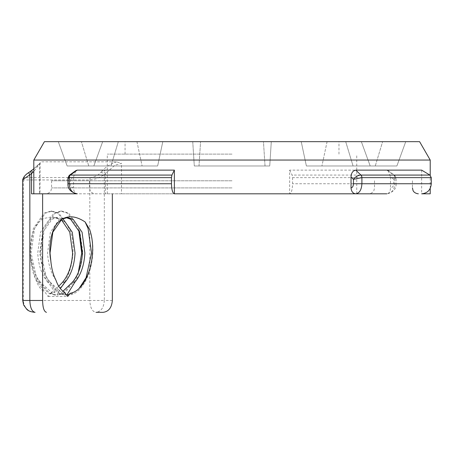 <?xml version="1.0" encoding="UTF-8"?>
<svg xmlns="http://www.w3.org/2000/svg" width="454" height="454" viewBox="0 0 454 454"><rect width="100%" height="100%" fill="white"/><g stroke="black" fill="none" stroke-linecap="round" stroke-linejoin="round"><path stroke-width="0.34" stroke-dasharray="2.27 1.7" d="M355.726 193.818L77.157 193.818C74.938 193.472 73.73 191.497 73.531 187.894C71.556 187.593 70.478 186.208 70.296 183.745L70.296 179.353L69.252 175.346M232.017 180.783L51.586 180.783L232.017 180.783M116.684 161.817C110.907 163.775 106.315 166.544 102.905 170.119L101.985 171.13A2.962 1.941 -139.4 0 1 105.396 173.553L114.873 165.245L121.485 163.361L116.684 161.817L41.098 161.817L33.812 171.419M22.7 179.642L23.296 179.954L89.813 179.954L96.271 178.836L104.324 174.807L105.396 173.553L105.396 193.818L121.485 193.818L121.485 163.361M289.658 170.119L292.121 175.079L292.546 177.645L394.889 177.645L396.121 177.979L393.737 179.353L390.497 177.026L388.147 170.579L386.802 170.119L289.658 170.119L289.658 193.818L121.485 193.818M33.812 160.046L430.216 160.046M421.647 170.119L421.647 193.818L430.216 193.818M292.546 177.645L292.546 183.745C292.376 189.857 291.411 193.217 289.658 193.818L386.87 193.818C389.089 193.472 390.298 191.497 390.497 187.894C392.472 187.593 393.55 186.208 393.737 183.745L393.737 179.353L394.776 175.346L393.703 175.079L292.121 175.079M390.497 177.026L390.497 187.894M232.017 154.116L107.286 154.116L232.017 154.116M55.95 280.192C50.944 273.007 48.152 263.967 47.574 253.071L50.388 232.176L59.343 219.259L64.996 217.517L66.222 217.602M62.669 220.65L66.051 223.039L70.637 231.551C78.167 255.784 67.351 290.747 50.638 293.278L48.05 296.473L37.903 282.195L40.355 282.195L54.514 294.986L55.746 294.986C54.117 290.793 51.444 286.531 47.727 282.195L50.184 282.195C44.203 274.948 40.877 265.238 40.202 253.071L43.017 232.176L51.977 219.259L57.63 217.517L62.538 218.828M47.727 282.195C41.745 274.948 38.42 265.238 37.744 253.071L40.559 232.176L49.52 219.259L55.172 217.517L61.313 219.583M44.418 141.676L419.609 141.676M105.396 193.818L31.553 193.818M40.355 282.195C35.009 275.822 31.757 267.23 30.611 256.419C29.516 240.376 32.467 228.714 39.47 221.439L43.408 218.561L51.875 216.842L61.091 219.736M30.611 256.419C30.98 265.584 32.711 273.274 35.798 279.482C37.864 285.589 40.792 289.777 44.588 292.041M79.115 288.455L73.355 292.983L68.367 294.782M89.62 229.429C99.125 254.637 86.799 294.873 68.106 294.986M50.184 282.195L64.337 294.986L57.868 292.983L45.15 277.74L39.685 253.071L43.187 228.402L53.935 213.159L60.7 211.104L67.459 213.159L78.207 228.402L78.718 229.889M78.304 272.457L76.244 277.74L63.526 292.983L57.056 294.986L60.331 288.557M64.337 294.986L65.569 294.986L59.094 292.983L46.376 277.74L40.917 253.071L44.413 228.402L55.167 213.159L61.926 211.104L68.685 213.159L79.439 228.402L82.934 253.071L77.469 277.74L64.757 292.983L58.282 294.986L57.056 294.986M55.746 294.986L49.27 292.983L36.553 277.74L31.088 253.071L34.589 228.402L45.338 213.159L52.102 211.104L58.861 213.159L69.61 228.402L70.637 231.551M54.514 294.986L48.045 292.983L35.327 277.74L29.862 253.071L33.363 228.402L44.112 213.159L50.871 211.104L57.635 213.159L66.051 223.039M65.569 294.986L64.218 292.007M63.01 291.207L58.282 294.986M58.736 286.247L50.638 293.278M37.903 282.195L35.798 279.482M174.37 193.818L232.017 193.818M39.611 163.361L39.611 193.818L33.812 193.818L39.958 193.818L40.128 162.838L33.812 168.769M39.611 193.818L39.958 193.818M67.907 177.979L70.296 179.353L73.531 177.026L73.531 187.894M73.531 177.026L75.88 170.579M386.802 170.119L393.703 175.079A2.962 2.349 89.1 0 1 394.889 177.645M393.669 175.079A2.962 2.315 90 0 1 394.827 177.645L394.827 183.745C394.361 189.857 391.706 193.217 386.87 193.818C393.232 192.297 396.319 188.938 396.121 183.745L393.737 183.745M112.342 300.474L104.324 300.474C103.807 307.71 101.026 311.66 95.976 312.324L103.109 312.324M101.985 171.13L100.913 172.378C98.285 175.284 94.858 176.998 90.624 177.531L24.488 177.531C23.591 177.009 25.129 175.295 29.09 172.378L32.16 170.119C36.848 166.556 39.827 163.786 41.098 161.817M100.913 172.378A2.962 1.941 -139.4 0 1 104.324 174.807L104.324 300.474L89.813 300.474C90.176 307.71 92.23 311.66 95.976 312.324M90.624 177.531A2.962 1.901 -90 0 0 89.813 179.954L89.813 300.474L23.296 300.474C24.034 307.71 27.966 311.66 35.089 312.324M48.05 296.473L67.697 296.473M301.229 141.676L382.626 141.676L301.229 141.676L382.626 141.676L301.229 141.676L306.382 165.971L375.271 165.971L306.382 165.971L301.229 141.676M162.799 141.676L81.402 141.676L162.799 141.676L81.402 141.676L162.799 141.676L157.651 165.971L88.757 165.971L157.651 165.971L162.799 141.676M102.678 141.676L58.294 141.676L102.678 141.676L93.836 165.971L67.135 165.971L93.836 165.971L102.678 141.676M263.468 141.676L192.74 141.676L271.293 141.676L263.468 141.676L265.022 165.971L194.295 165.971L269.733 165.971L265.022 165.971L269.733 165.971L271.293 141.676L269.733 165.971L194.295 165.971L199.005 165.971L200.566 141.676L199.005 165.971L265.022 165.971L263.468 141.676M361.35 141.676L405.734 141.676L361.35 141.676L370.192 165.971L396.892 165.971L370.192 165.971L361.35 141.676M118.324 141.676L110.969 165.971L88.757 165.971L81.402 141.676L88.757 165.971L157.651 165.971L110.969 165.971L118.324 141.676M136.949 141.676L142.102 165.971L136.949 141.676M67.135 165.971L58.294 141.676L67.135 165.971M192.74 141.676L194.295 165.971L192.74 141.676M345.71 141.676L353.064 165.971L375.271 165.971L382.626 141.676L375.271 165.971L306.382 165.971L353.064 165.971L345.71 141.676M327.079 141.676L321.931 165.971L327.079 141.676M396.892 165.971L405.734 141.676L396.892 165.971M232.017 187.894L51.586 187.894L232.017 187.894M22.7 300.474L23.296 300.474L23.296 179.954A2.962 2.786 -90 0 1 24.488 177.531M388.147 170.579L394.77 175.346L396.121 177.979L396.121 183.745L292.546 183.745M67.907 183.745L70.296 183.745M102.905 170.119A2.962 1.793 -135.9 0 1 106.134 172.543M374.516 180.783L374.516 187.894L373.914 190.498C374 190.459 372.853 193.393 368.591 193.818M51.586 180.783L51.586 187.894L51.007 190.459C51.069 190.396 50.076 193.319 45.661 193.818M430.216 188.382L430.216 175.318M107.286 193.818L107.286 154.116M64.996 217.517L67.453 217.517M55.172 217.517L57.63 217.517M125.06 154.116L125.06 141.676M338.968 154.116L338.968 141.676M60.7 211.104L61.926 211.104M52.102 211.104L50.871 211.104M356.742 193.818L356.742 154.116M412.442 180.783L412.442 187.894M89.512 180.783L89.512 187.894L90.113 190.498C90.034 190.459 91.175 193.393 95.436 193.818"/><path stroke-width="0.68" d="M77.225 170.119L70.325 175.079L69.258 175.346L75.88 170.579L77.225 170.119L174.37 170.119L171.907 175.079L171.481 177.645L171.481 183.745C171.652 189.857 172.616 193.217 174.37 193.818L355.726 193.818C352.9 193.472 351.339 191.497 351.038 187.894C352.508 187.593 353.314 186.208 353.45 183.745L353.45 179.353C355.306 176.765 357.797 175.34 360.936 175.079L429.881 175.079L431.3 177.645L431.3 183.745C430.733 189.857 427.515 193.217 421.647 193.818L430.216 193.818L430.216 188.382M430.216 160.046L33.812 160.046L44.418 141.676L419.609 141.676L430.216 160.046L430.216 175.318M232.017 193.818L386.87 193.818M431.3 177.645L361.821 177.645L353.45 179.353L351.038 177.026L351.038 187.894M351.038 177.026C351.186 173.053 352.775 170.749 355.805 170.119L421.647 170.119L429.881 175.079M50.814 260.636C47.852 245.472 51.83 228.022 58.606 221.858C65.978 215.077 74.819 215.117 85.131 221.983L89.62 229.429C98.229 253.758 87.588 290.265 70.302 293.267L67.697 296.473L64.218 292.007C60.666 289.817 57.908 285.878 55.95 280.192C53.209 274.954 51.495 268.439 50.814 260.636L50.025 253.071L52.84 232.176L61.801 219.259L67.453 217.517L73.105 219.259L82.06 232.176L84.875 253.071C84.2 265.238 80.874 274.948 74.899 282.195L66.88 294.986L68.367 294.782M66.222 217.602L70.648 219.259L79.603 232.176L82.418 253.071C81.743 265.238 78.417 274.948 72.441 282.195L63.01 291.207M62.538 218.828L63.276 219.259L72.237 232.176L75.052 253.071C74.377 265.238 71.051 274.948 65.07 282.195L60.331 288.557M61.313 219.583L69.78 232.176L72.595 253.071C71.919 265.238 68.594 274.948 62.618 282.195L58.736 286.247M112.342 193.818L112.342 300.474C111.729 307.681 108.648 311.631 103.109 312.324L95.976 312.324M42.619 193.818L42.619 300.474C42.75 307.67 44.027 311.62 46.45 312.324M61.091 219.736L62.669 220.65M85.131 221.983L88.036 228.402L91.532 253.071L86.067 277.74L79.115 288.455M70.302 293.267L68.106 294.986L66.88 294.986M78.718 229.889L81.709 253.071L78.304 272.457M33.812 171.419L31.553 173.553L31.553 193.818L77.163 193.818C70.796 192.297 67.714 188.938 67.907 183.745L69.201 183.745C69.666 189.857 72.322 193.217 77.163 193.818M174.37 170.119L174.37 193.818M355.805 170.119L360.936 175.079A2.962 1.81 -89.3 0 1 361.821 177.645M171.481 177.645L69.139 177.645A2.962 2.349 -89.1 0 1 70.325 175.079L171.907 175.079M360.975 175.079A2.962 1.85 -90 0 1 361.9 177.645L361.9 183.745C361.537 189.857 359.483 193.217 355.726 193.818M29.09 172.378A2.962 0.704 53.8 0 0 28.954 172.412A2.962 0.704 53.8 0 0 29.845 174.807L22.7 179.665L22.7 300.474L29.845 300.474C30.168 307.71 31.916 311.66 35.089 312.324C31.116 312.029 28.33 311.001 26.729 309.242L23.631 304.992L22.7 300.474M69.139 177.645L67.907 177.979L67.907 183.745M30.798 171.13A2.962 0.704 53.8 0 0 30.668 171.164A2.962 0.704 53.8 0 0 31.553 173.553L29.845 174.807L29.845 300.474L42.619 300.474M62.618 282.195L65.07 282.195M72.441 282.195L74.899 282.195M70.359 175.079A2.962 2.315 -90 0 0 69.201 177.645L69.201 183.745L171.481 183.745M353.45 183.745L431.3 183.745M22.7 179.665C23.534 176.867 25.617 174.45 28.954 172.412L31.99 170.182A2.962 0.931 52.9 0 0 32.643 172.543M412.442 187.894L413.026 190.459C412.958 190.396 413.952 193.319 418.367 193.818M33.812 193.818L33.812 160.046M31.99 170.182L33.812 168.769M69.252 175.346L67.907 177.979"/></g></svg>
